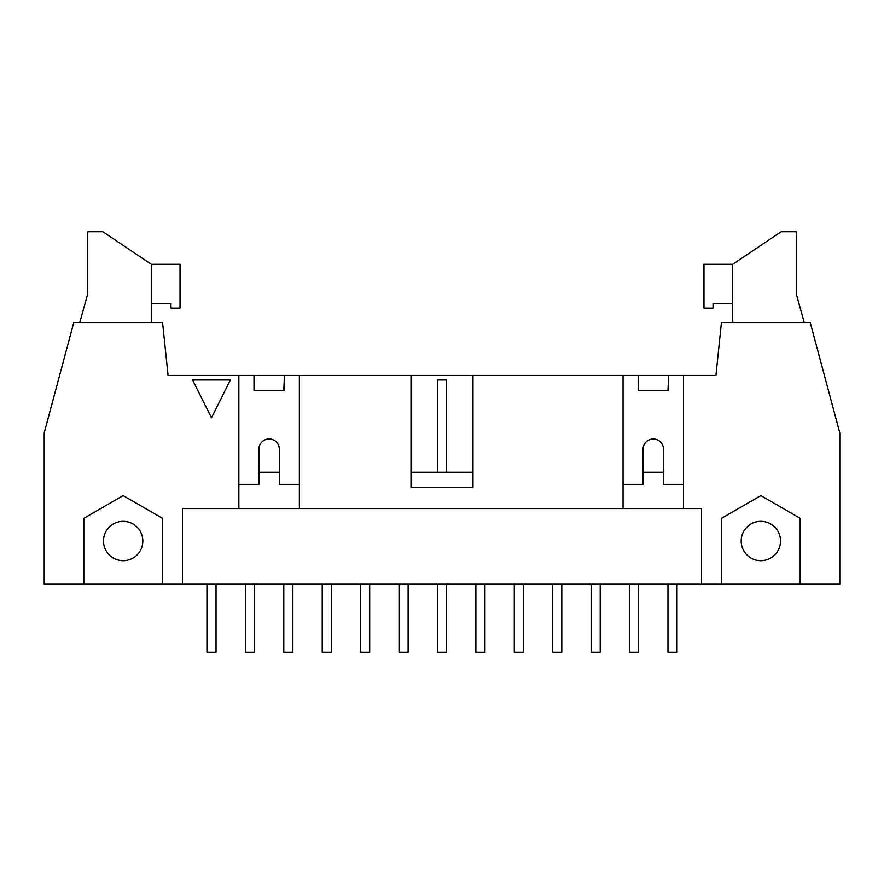 <?xml version="1.0" encoding="UTF-8"?>
<svg xmlns="http://www.w3.org/2000/svg" width="884" height="884" viewBox="0 0 884 884"><rect width="100%" height="100%" fill="white"/><g stroke="black" fill="none" stroke-linecap="round" stroke-linejoin="round"><path stroke-width="1.33" d="M638.635 390.573L638.182 379.987M629.552 584.18L629.552 652.248L638.635 652.248L638.635 584.18M591.142 584.18L591.142 652.248L600.214 652.248L600.214 584.18M552.721 584.18L552.721 652.248L561.793 652.248L561.793 584.18M514.3 584.18L514.3 652.248L523.372 652.248L523.372 584.18M475.879 584.18L475.879 652.248L484.951 652.248L484.951 584.18M446.542 472.255L446.542 379.987L437.458 379.987L437.458 472.255M437.458 584.18L437.458 652.248L446.542 652.248L446.542 584.18M399.049 584.18L399.049 652.248L408.121 652.248L408.121 584.18M360.628 584.18L360.628 652.248L369.7 652.248L369.7 584.18M322.207 584.18L322.207 652.248L331.279 652.248L331.279 584.18M284.239 379.987L283.786 390.573M283.786 584.18L283.786 652.248L292.858 652.248L292.858 584.18M254.448 390.573L253.995 379.987M245.365 584.18L245.365 652.248L254.448 652.248L254.448 584.18M668.426 379.987L667.972 390.573M683.553 484.355L663.508 484.355L663.508 449.183A10.21 10.21 0 0 0 653.298 438.972A10.21 10.21 0 0 0 643.088 449.183L643.088 484.355L623.054 484.355M230.392 379.987L211.486 417.8L192.579 379.987L230.392 379.987M79.77 322.505L87.759 293.775L87.759 231.752L102.887 231.752L151.286 264.272L180.027 264.272L180.027 308.14L170.955 308.14L170.955 303.599L151.286 303.599L151.286 322.505M151.286 303.599L151.286 264.272M732.714 264.272L703.973 264.272L703.973 308.14L713.045 308.14L713.045 303.599L732.714 303.599L732.714 264.272L781.113 231.752L796.241 231.752L796.241 293.775L804.23 322.505M732.714 303.599L732.714 322.505M667.972 584.18L667.972 652.248L677.045 652.248L677.045 584.18M206.955 584.18L206.955 652.248L216.028 652.248L216.028 584.18M83.825 584.18L44.2 584.18L44.2 432.928L73.781 322.505L162.568 322.505L168.07 375.446L683.553 375.446L683.553 508.554L701.553 508.554L701.553 584.18L83.825 584.18L83.825 518.311L123.152 495.604L162.479 518.311L162.479 584.18M142.821 541.008A19.658 19.658 0 0 0 113.329 523.98A19.658 19.658 0 0 0 113.329 558.036A19.658 19.658 0 0 0 142.821 541.008M780.506 541.008A19.658 19.658 0 0 1 751.013 558.036A19.658 19.658 0 0 1 751.013 523.98A19.658 19.658 0 0 1 780.506 541.008M800.175 584.18L721.521 584.18L721.521 518.311L760.848 495.604L800.175 518.311L800.175 584.18L839.8 584.18L839.8 432.928L810.219 322.505L721.432 322.505L715.929 375.446L683.553 375.446M721.521 584.18L701.553 584.18M182.447 584.18L182.447 508.554L623.054 508.554L623.054 375.446M279.322 472.255L258.901 472.255M299.367 484.355L279.322 484.355L279.322 449.183A10.21 10.21 0 0 0 269.112 438.972A10.21 10.21 0 0 0 258.901 449.183L258.901 484.355L238.868 484.355M473.006 375.446L473.006 487.371L410.994 487.371L410.994 375.446M299.367 375.446L299.367 508.554M253.995 375.446L253.995 390.573L284.239 390.573L284.239 375.446M238.868 508.554L238.868 375.446M638.182 375.446L638.182 390.573L668.426 390.573L668.426 375.446M623.054 508.554L683.553 508.554M663.508 472.255L643.088 472.255M473.006 472.255L410.994 472.255"/></g></svg>
